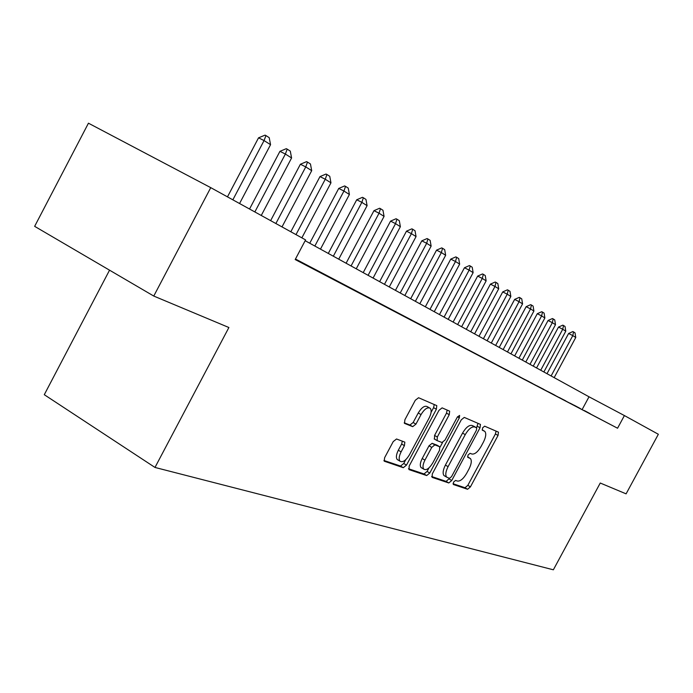 <?xml version="1.0" encoding="UTF-8"?>
<svg xmlns="http://www.w3.org/2000/svg" width="693" height="693" viewBox="0 0 693 693"><rect width="100%" height="100%" fill="white"/><g stroke="black" fill="none" stroke-linecap="round" stroke-linejoin="round"><path stroke-width="1.04" d="M453.499 482.146L453.361 484.502L467.584 489.275L470.426 486.867L498.033 435.455L498.466 432.155L484.65 426.178L482.631 427.832L482.328 430.188L484.823 431.392C486.408 433.446 485.949 436.997 483.445 442.056L481.115 446.396C477.858 451.914 474.792 454.452 471.916 454.028L470.088 453.326L468.052 455.006L467.749 457.311L470.417 458.541C471.916 460.576 471.448 464.05 469.005 468.962L466.684 473.293C463.426 478.811 460.334 481.401 457.415 481.063L455.544 480.431L453.499 482.146M396.535 438.99L393.226 441.588L384.632 457.683L384.208 461.183L403.283 467.697L406.488 465.116L436.382 409.234L436.781 405.63L418.572 397.739L415.306 400.259L404.903 419.741L404.495 423.362L412.707 426.654L415.947 424.116L421.032 414.587C424.497 408.957 427.564 406.86 430.223 408.298C431.722 410.247 431.367 413.461 429.166 417.931L409.433 454.816C405.829 460.646 402.668 462.759 399.965 461.14C398.622 459.208 399.003 456.115 401.108 451.871L404.426 445.66L404.842 442.143L396.535 438.99M210.75 187.647L305.587 239.899L295.192 259.546L617.558 428.231L624.402 415.566L658.35 434.268L626.1 493.849L600.251 483.021L553.36 569.802L154.989 467.446L228.889 327.512L153.768 296.058L210.75 187.647L88.444 123.198L34.65 226.342L153.768 296.058M432.302 473.899L432.146 477.382L448.795 482.969L451.741 480.509L480.015 427.798L480.44 424.402L464.275 417.411L461.278 419.819L432.302 473.899M426.697 475.554L409.052 469.637L409.173 466.034L438.972 410.334L442.108 407.865L449.653 411.166L449.246 414.7L437.309 437.006L437.136 440.627L441.978 442.498L445.036 440.02L457.354 417.039L459.606 415.428L459.32 417.879L429.773 473.033L426.697 475.554L424.003 473.96L408.472 468.737M590.254 413.721L584.312 410.533L590.254 413.721M580.284 408.498L574.263 405.275L580.284 408.498M569.992 403.109L576.212 406.367L569.992 403.109M559.355 397.539L565.774 400.9L559.355 397.539M548.354 391.779L554.998 395.261L548.354 391.779M536.98 385.828L543.849 389.423L536.98 385.828M525.207 379.66L532.319 383.385L525.207 379.66M513.019 373.276L520.382 377.131L513.019 373.276M500.389 366.666L508.021 370.66L500.389 366.666M487.292 359.806L495.209 363.946L487.292 359.806M473.709 352.685L481.921 356.99L473.709 352.685M459.598 345.305L468.13 349.766L459.598 345.305M444.941 337.621L453.802 342.264L444.941 337.621M429.695 329.643L438.912 334.468L429.695 329.643M413.834 321.335L423.432 326.36L413.834 321.335M397.314 312.69L407.311 317.922L397.314 312.69M380.102 303.673L390.514 309.13L380.102 303.673M362.136 294.265L373.007 299.956L362.136 294.265M343.381 284.442L354.729 290.393L343.381 284.442M323.778 274.177L335.646 280.396L323.778 274.177M303.274 263.444L315.687 269.941L303.274 263.444M617.558 428.231L295.469 259.026M109.546 270.175L44.283 394.698L154.989 467.446M624.402 415.566L589.015 396.794L305.154 240.714M582.267 409.312L589.015 396.794M453.005 483.714L464.994 487.751L467.836 485.343L495.408 433.983L496.075 431.098M476.559 427.763L478.005 423.319M431.6 476.515L446.153 481.41L449.436 478.335M449.48 478.352L451.541 476.628L476.42 430.24L476.723 427.867L474.653 426.966C471.734 426.429 468.598 428.984 465.237 434.632L448.076 466.658C445.642 471.552 445.166 475.043 446.647 477.13L449.48 478.352M474.003 426.325L476.593 427.78M445.001 476.169L443.988 475.571C442.506 473.484 442.974 469.993 445.4 465.098L462.552 433.099C465.904 427.46 469.048 424.904 471.968 425.45L473.917 426.273M434.502 439.085L434.572 435.429L446.5 413.149L447.15 410.039M442.576 442.498L440.107 447.106M428.984 467.87L427.079 471.448L429.773 473.033M424.93 460.126C422.86 464.301 422.47 467.299 423.761 469.135C426.316 470.599 429.322 468.52 432.779 462.907L439.535 450.303L439.709 446.734L434.849 444.889L431.748 447.392L424.93 460.126L422.21 458.532C420.14 462.69 419.759 465.696 421.049 467.541L421.985 468.087M437.188 445.27L439.709 446.734M422.21 458.532L429.019 445.807L432.12 443.312L436.997 445.157M424.003 473.96L427.079 471.448M398.258 460.135L397.193 459.502C395.85 457.562 396.231 454.469 398.328 450.233L401.645 444.031L402.338 441.129M429.331 407.796L427.425 406.713C424.757 405.275 421.69 407.363 418.234 412.993L421.032 414.587M404.218 422.808L409.909 425.034L413.149 422.505L418.234 412.993M431.072 412.378L433.593 407.657L434.251 404.487M383.922 460.473L400.528 466.06L403.742 463.487L405.777 459.684M554.166 377.633L575.762 337.482L572.799 335.611L551.117 375.952M568.615 333.472L572.86 331.557L573.553 331.921L572.799 335.611L568.615 333.472L547.002 373.692M573.553 331.921L575.034 332.857L575.762 337.482M543.875 371.968L565.783 331.185L562.733 329.253L540.722 370.235M558.497 327.087L562.811 325.156L563.522 325.511L562.733 329.253L558.497 327.087L536.555 367.948M563.522 325.511L565.046 326.481L565.783 331.185M533.246 366.129L555.5 324.679L552.347 322.687L529.989 364.336M548.059 320.504L552.451 318.537L553.161 318.901L552.347 322.687L548.059 320.504L525.779 362.023M553.161 318.901L554.738 319.906L555.5 324.679M522.271 360.1L544.871 317.974L541.623 315.913L518.91 358.246M537.283 313.704L541.744 311.711L542.472 312.075L541.623 315.913L537.283 313.704L514.648 355.907M542.472 312.075L544.1 313.115L544.871 317.974M510.94 353.863L533.905 311.036L530.543 308.913L507.467 351.957M526.152 306.678L530.691 304.651L531.427 305.024L530.543 308.913L526.152 306.678L503.153 349.584M531.427 305.024L533.108 306.098L533.905 311.036M499.229 347.427L522.565 303.872L519.083 301.68L495.642 345.452M514.639 299.411L519.265 297.358L520.01 297.739L519.083 301.68L514.639 299.411L491.276 343.052M520.01 297.739L521.742 298.848L522.565 303.872M487.118 340.765L510.836 296.465L507.241 294.196L483.411 338.73M502.737 291.909L507.449 289.821L508.194 290.202L507.241 294.196L502.737 291.909L478.984 336.296M508.194 290.202L509.996 291.346L510.836 296.465M474.592 333.879L498.7 288.799L494.984 286.452L470.746 331.765M490.419 284.13L495.218 282.016L495.98 282.406L494.984 286.452L490.419 284.13L466.276 329.305M495.98 282.406L497.843 283.593L498.7 288.799M461.625 326.749L486.139 280.864L482.285 278.43L457.64 324.558M477.668 276.091L482.562 273.934L483.324 274.324L482.285 278.43L477.668 276.091L453.109 322.072M483.324 274.324L485.256 275.554L486.139 280.864M448.189 319.36L473.128 272.652L469.135 270.123L444.066 317.091M464.457 267.749L469.438 265.566L470.218 265.965L469.135 270.123L464.457 267.749L439.475 314.57M470.218 265.965L472.219 267.238L473.128 272.652M434.26 311.703L459.641 264.128L455.5 261.512L429.989 309.355M450.762 259.113L455.847 256.886L456.635 257.285L455.5 261.512L450.762 259.113L425.337 306.8M456.635 257.285L458.705 258.61L459.641 264.128M419.819 303.768L445.651 255.293L441.354 252.573L415.384 301.325M436.547 250.147L441.736 247.886L442.541 248.293L441.354 252.573L436.547 250.147L410.672 298.735M442.541 248.293L444.689 249.662L445.651 255.293M404.833 295.521L431.133 246.119L426.671 243.295L400.225 292.992M421.803 240.843L427.096 238.548L427.902 238.955L426.671 243.295L421.803 240.843L395.452 290.367M427.902 238.955L430.136 240.376L431.133 246.119M389.258 286.963L416.051 236.59L411.417 233.662L384.468 284.329M406.479 231.167L411.885 228.837L412.707 229.253L411.417 233.662L406.479 231.167L379.634 281.67M412.707 229.253L415.02 230.734L416.051 236.59M373.077 278.066L400.372 226.689L395.547 223.64L368.096 275.329M390.549 221.119L396.067 218.745L396.907 219.17L395.547 223.64L390.549 221.119L363.201 272.635M396.907 219.17L399.315 220.703L400.372 226.689M356.245 268.806L384.069 216.389L379.045 213.21L351.065 265.956M373.977 210.663L379.617 208.246L380.466 208.671L379.045 213.21L373.977 210.663L346.093 263.227M380.466 208.671L382.969 210.274L384.069 216.389M338.721 259.173L367.091 205.665L361.859 202.356L333.324 256.211M356.722 199.775L362.491 197.314L363.349 197.748L361.859 202.356L356.722 199.775L328.291 253.439M363.349 197.748L365.956 199.411L367.091 205.665M320.469 249.133L349.402 194.49L343.953 191.043L314.839 246.041M338.738 188.435L344.638 185.932L345.504 186.365L343.953 191.043L338.738 188.435L309.736 243.234M345.504 186.365L348.232 188.098L349.402 194.49M301.862 237.846L330.959 182.831L325.268 179.244L295.998 234.615M319.984 176.594L326.022 174.047L326.905 174.489L325.268 179.244L319.984 176.594L290.826 231.765M326.905 174.489L329.747 176.299L330.959 182.831M282.008 226.906L311.703 170.669L305.76 166.918L275.875 223.527M300.398 164.241L306.583 161.642L307.475 162.093L305.76 166.918L300.398 164.241L270.634 220.643M307.475 162.093L310.447 163.981L311.703 170.669M261.261 215.471L291.588 157.969L285.377 154.045L254.851 211.945M279.937 151.334L286.278 148.683L287.188 149.134L285.377 154.045L279.937 151.334L249.541 209.017M287.188 149.134L290.289 151.117L291.588 157.969M239.561 203.517L270.556 144.681L264.059 140.575L232.857 199.827M258.541 137.829L265.038 135.135L265.956 135.585L264.059 140.575L258.541 137.829L227.477 196.855M265.956 135.585L269.205 137.656L270.556 144.681M467.558 456.843L469.733 458.099M482.155 429.842L484.26 431.029M495.408 433.983L498.033 435.455M467.836 485.343L470.426 486.867M464.994 487.751L467.584 489.275M477.347 426.29L480.015 427.798M449.099 478.958L451.741 480.509M446.153 481.41L448.795 482.969M471.968 425.45L474.653 426.966M462.552 433.099L465.237 434.632M445.4 465.098L448.076 466.658M446.5 413.149L449.246 414.7M434.572 435.429L437.309 437.006M434.398 439.05L436.945 440.514M457.467 416.831L459.32 417.879M432.12 443.312L434.849 444.889M429.019 445.807L431.748 447.392M401.645 444.031L404.426 445.66M398.328 450.233L401.108 451.871M413.149 422.505L415.947 424.116M409.909 425.034L412.707 426.654M433.593 407.657L436.382 409.234M403.742 463.487L406.488 465.116M400.528 466.06L403.283 467.697M443.988 475.571L446.647 477.13M434.156 438.886L436.885 440.462M421.049 467.541L423.761 469.135M397.193 459.502L399.965 461.14"/></g></svg>
